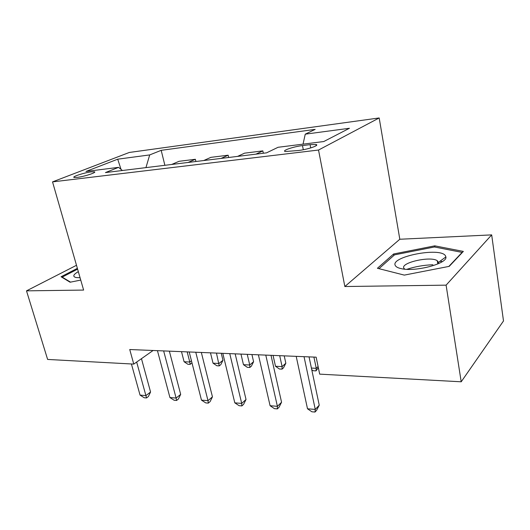 <?xml version="1.0" encoding="UTF-8"?>
<svg xmlns="http://www.w3.org/2000/svg" width="530" height="530" viewBox="0 0 530 530"><rect width="100%" height="100%" fill="white"/><g stroke="black" fill="none" stroke-linecap="round" stroke-linejoin="round"><path stroke-width="0.79" d="M77.135 177.398C84.184 176.629 97.394 172.31 94.386 171.786L91.312 171.866C84.349 172.648 71.272 176.887 74.167 177.457L77.135 177.398M379.182 117.951L129.313 152.461L52.536 181.883L318.53 150.036L379.182 117.951L399.812 239.249L344.844 286.525L446.101 285.153L491.681 234.883L399.812 239.249M491.681 234.883L503.5 320.955L461.199 381.792L446.101 285.153M406.868 269.313C415.076 266.61 423.742 265.086 432.871 264.755M461.199 381.792L319.683 374.14L316.145 357.174L129.737 349.528L133.765 364.097L153.097 350.489M310.083 144.637L302.491 145.584C293.421 146.624 281.37 150.752 285.266 151.527L298.589 150.487C307.89 149.447 320.06 145.227 316.006 144.498L310.083 144.637L310.726 147.923M303.034 144.147L305.253 134.163L315.171 129.38L161.186 150.334L164.876 165.3M305.253 134.163L349.436 128.273L323.777 141.536L278.071 147.287L266.55 152.845L105.444 172.581L118.528 167.361L85.979 171.455L117.72 159.185L149.705 154.919L161.186 150.334M76.499 265.285L26.5 290.851L47.627 359.439L133.765 364.097M26.5 290.851L83.621 290.076L52.536 181.883M344.844 286.525L318.53 150.036M171.674 164.466L179.034 161.312L195.378 159.278L195.901 161.498M203.712 160.544L210.887 157.35L228.158 155.204L228.669 157.483M237.592 156.39L244.555 153.163L262.827 150.884L263.331 153.236M255.997 154.137L262.827 150.884M221.09 158.41L228.158 155.204M188.11 162.452L195.378 159.278M149.705 154.919L145.942 167.619M122.417 170.501L118.528 167.361M117.72 159.185L121.019 169.368M434.772 245.847L393.604 253.989L377.42 268.279L404.317 275.11L449.235 266.358L463.346 251.412L434.772 245.847L434.964 247.073M77.373 268.346L61.076 276.753L70.086 282.225L80.745 280.072M442.272 261.635L440.119 261.164M393.856 255.447L393.604 253.989M304.034 356.677L315.264 409.418L307.506 408.789L296.197 356.359M309.043 356.882L319.239 405.198L315.264 409.418L314.999 412.048L311.905 411.79L307.506 408.789M319.239 405.198L316.589 410.352L314.999 412.048M265.782 355.113L277.402 406.325L270.095 405.728L258.401 354.808M271.009 355.325L281.562 402.25L277.402 406.325L277.362 408.902L274.447 408.656L270.095 405.728M281.562 402.25L279.025 407.265L277.362 408.902M229.755 353.636L241.706 403.409L234.81 402.846L222.799 353.351M235.168 353.854L246.026 399.474L241.706 403.409L241.865 405.927L239.109 405.695L234.81 402.846M246.026 399.474L243.595 404.344L241.865 405.927M195.769 352.238L207.992 400.66L201.473 400.13L189.203 351.973M201.334 352.47L212.451 396.851L207.992 400.66L208.33 403.118L205.726 402.899L201.473 400.13M212.451 396.851L210.112 401.594L208.33 403.118M311.401 368.065L316.251 368.31L313.906 357.081M318.344 367.714L316.012 370.887L313.23 370.748L311.746 369.701M316.012 370.887L316.251 368.31L318.093 366.508M273.063 355.411L275.507 366.283L282.112 366.614L285.836 363.222L284.219 355.868M285.836 363.222L283.543 367.774L282.059 369.132L282.112 366.614L279.688 355.683M282.059 369.132L279.416 368.999L275.507 366.283M240.965 354.093L243.469 364.693L249.743 365.004L253.592 361.712L251.929 354.543M253.592 361.712L251.386 366.15L249.849 367.469L249.743 365.004L247.252 354.351M249.849 367.469L247.338 367.343L243.469 364.693M163.651 350.92L176.106 398.057L169.938 397.553L157.443 350.668M169.355 351.158L180.677 394.373L176.106 398.057L176.603 400.461L174.131 400.256L169.938 397.553M180.677 394.373L178.424 398.984L176.603 400.461M210.483 352.841L213.034 363.183L218.996 363.481L222.964 360.281L221.262 353.285M222.964 360.281L220.831 364.607L219.248 365.892L216.452 353.086M219.248 365.892L216.869 365.766L213.034 363.183M395.3 265.517C396.003 266.901 397.977 267.948 401.21 268.644C415.242 272.155 447.817 263.562 445.889 256.911L445.405 255.685C440.026 246.861 389.894 256.778 395.3 265.517M437.906 263.92L438.442 262.403L437.276 260.733C430.751 255.804 400.157 262.695 403.886 268.253L404.734 269.16M378.957 268.67L394.512 254.864L434.448 246.973L462.107 252.406L448.857 266.431M78.327 271.651C73.147 274.619 72.411 276.581 76.121 277.541L80.076 277.753M70.516 282.139L62.209 277.11L77.605 269.141M62.328 277.515L62.209 277.11M136.667 362.056L145.902 395.592L140.053 395.108L131.407 363.964M141.464 358.677L150.566 392.014L145.902 395.592L146.532 397.944L144.193 397.752L140.053 395.108M150.566 392.014L148.4 396.513L146.532 397.944M181.492 351.655L184.089 361.745L189.766 362.03L187.176 351.887M191.953 362.765L190.151 364.388L187.885 364.269L184.089 361.745M190.151 364.388L189.766 362.03L191.436 360.751M303.312 149.732L302.491 145.584M94.539 172.349L94.386 171.786M316.224 145.637L316.006 144.498M438.442 262.403L445.889 256.911M437.787 263.966L437.276 260.733"/></g></svg>
